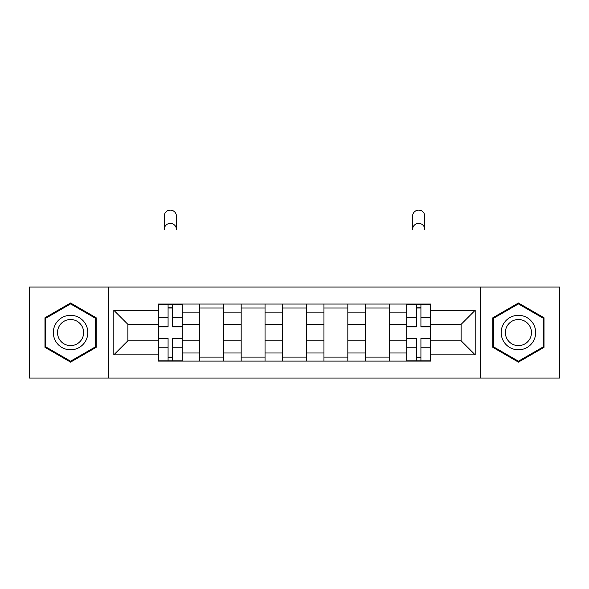 <?xml version="1.0" encoding="UTF-8"?>
<svg xmlns="http://www.w3.org/2000/svg" width="589" height="589" viewBox="0 0 589 589"><rect width="100%" height="100%" fill="white"/><g stroke="black" fill="none" stroke-linecap="round" stroke-linejoin="round"><path stroke-width="0.88" d="M480.484 378.064L559.55 378.064L559.55 287.064L29.45 287.064L29.45 378.064L480.484 378.064L480.484 287.064M199.781 361.086L199.781 312.133L182.273 312.133L182.273 361.086M182.273 312.133L182.273 304.042M199.781 312.133L199.781 304.042M223.658 304.042L223.658 361.086M241.173 361.086L241.173 304.042M265.05 304.042L265.05 361.086M282.558 361.086L282.558 304.042M306.442 304.042L306.442 361.086M323.95 361.086L323.95 304.042M347.827 304.042L347.827 361.086M365.342 361.086L365.342 304.042M389.219 304.042L389.219 361.086M406.727 361.086L406.727 304.042M406.727 340.788L389.219 340.788M365.342 340.788L347.827 340.788M323.95 340.788L306.442 340.788M282.558 340.788L265.05 340.788M241.173 340.788L223.658 340.788M199.781 340.788L182.273 340.788M406.727 324.34L389.219 324.34M365.342 324.34L347.827 324.34M323.95 324.34L306.442 324.34M282.558 324.34L265.05 324.34M241.173 324.34L223.658 324.34M199.781 324.34L182.273 324.34M127.879 340.788L158.397 340.788L158.397 324.34L127.879 324.34L127.879 340.788L113.817 354.85L113.817 310.278L158.397 310.278L158.397 324.34M430.603 324.34L430.603 340.788L461.121 340.788L461.121 324.34L430.603 324.34L430.603 304.042L158.397 304.042L158.397 310.278M430.603 310.278L475.183 310.278L475.183 354.85L430.603 354.85L430.603 340.788M158.397 340.788L158.397 361.086L430.603 361.086L430.603 354.85M158.397 354.85L113.817 354.85M108.516 378.064L108.516 287.064M96.176 317.78L70.577 302.996L44.97 317.78L44.97 347.341L70.577 362.125L96.176 347.341L96.176 317.78M544.03 317.78L518.423 302.996L492.824 317.78L492.824 347.341L518.423 362.125L544.03 347.341L544.03 317.78M172.584 357.103L168.079 357.103M168.079 308.018L172.584 308.018M223.658 357.103L199.781 357.103M199.781 308.018L223.658 308.018M265.05 357.103L241.173 357.103M241.173 308.018L265.05 308.018M306.442 357.103L282.558 357.103M282.558 308.018L306.442 308.018M347.827 357.103L323.95 357.103M323.95 308.018L347.827 308.018M389.219 357.103L365.342 357.103M365.342 308.018L389.219 308.018M420.921 357.103L416.416 357.103M416.416 308.018L420.921 308.018M113.817 310.278L127.879 324.34M461.121 340.788L475.183 354.85M461.121 324.34L475.183 310.278M176.435 229.489A6.104 6.104 0 0 0 170.331 223.386A6.104 6.104 0 0 0 164.228 229.489L164.228 216.222A6.104 6.104 0 0 1 170.331 210.118A6.104 6.104 0 0 1 176.435 216.222L176.435 229.489M172.584 326.858L172.584 304.307L182.141 304.307L182.141 326.858L172.584 326.858M168.079 307.752L172.584 307.752M168.079 304.307L158.529 304.307L158.529 326.858L168.079 326.858L168.079 304.307L172.584 304.307M168.079 338.263L168.079 360.821L158.529 360.821L158.529 338.263L168.079 338.263M172.584 357.368L168.079 357.368M172.584 360.821L182.141 360.821L182.141 338.263L172.584 338.263L172.584 360.821L168.079 360.821M55.638 341.186A17.243 17.243 0 0 0 79.198 347.495A17.243 17.243 0 0 0 85.508 323.943A17.243 17.243 0 0 0 61.948 317.626A17.243 17.243 0 0 0 55.638 341.186M59.268 339.087A13.054 13.054 0 0 0 77.1 343.873A13.054 13.054 0 0 0 81.878 326.034A13.054 13.054 0 0 0 64.046 321.255A13.054 13.054 0 0 0 59.268 339.087M70.577 303.917L95.381 318.237L95.381 346.884L70.577 361.204L45.765 346.884L45.765 318.237L70.577 303.917M503.492 341.186A17.243 17.243 0 0 0 527.052 347.495A17.243 17.243 0 0 0 533.362 323.943A17.243 17.243 0 0 0 509.802 317.626A17.243 17.243 0 0 0 503.492 341.186M507.122 339.087A13.054 13.054 0 0 0 524.954 343.873A13.054 13.054 0 0 0 529.732 326.034A13.054 13.054 0 0 0 511.9 321.255A13.054 13.054 0 0 0 507.122 339.087M518.423 303.917L543.235 318.237L543.235 346.884L518.423 361.204L493.619 346.884L493.619 318.237L518.423 303.917M424.772 229.489A6.104 6.104 0 0 0 418.669 223.386A6.104 6.104 0 0 0 412.565 229.489L412.565 216.222A6.104 6.104 0 0 1 418.669 210.118A6.104 6.104 0 0 1 424.772 216.222L424.772 229.489M420.921 326.858L420.921 304.307L430.471 304.307L430.471 326.858L420.921 326.858M416.416 307.752L420.921 307.752M416.416 304.307L406.859 304.307L406.859 326.858L416.416 326.858L416.416 304.307L420.921 304.307M416.416 338.263L416.416 360.821L406.859 360.821L406.859 338.263L416.416 338.263M420.921 357.368L416.416 357.368M420.921 360.821L430.471 360.821L430.471 338.263L420.921 338.263L420.921 360.821L416.416 360.821M365.342 312.133L347.827 312.133M323.95 312.133L306.442 312.133M282.558 312.133L265.05 312.133M241.173 312.133L223.658 312.133M406.727 312.133L389.219 312.133M365.342 352.988L347.827 352.988M323.95 352.988L306.442 352.988M282.558 352.988L265.05 352.988M241.173 352.988L223.658 352.988M199.781 352.988L182.273 352.988M406.727 352.988L389.219 352.988M172.584 326.299L182.141 326.299M172.584 317.338L182.141 317.338M158.529 326.299L168.079 326.299M158.529 317.338L168.079 317.338M168.079 338.83L158.529 338.83M168.079 347.782L158.529 347.782M182.141 338.83L172.584 338.83M182.141 347.782L172.584 347.782M420.921 326.299L430.471 326.299M420.921 317.338L430.471 317.338M406.859 326.299L416.416 326.299M406.859 317.338L416.416 317.338M416.416 338.83L406.859 338.83M416.416 347.782L406.859 347.782M430.471 338.83L420.921 338.83M430.471 347.782L420.921 347.782"/></g></svg>
